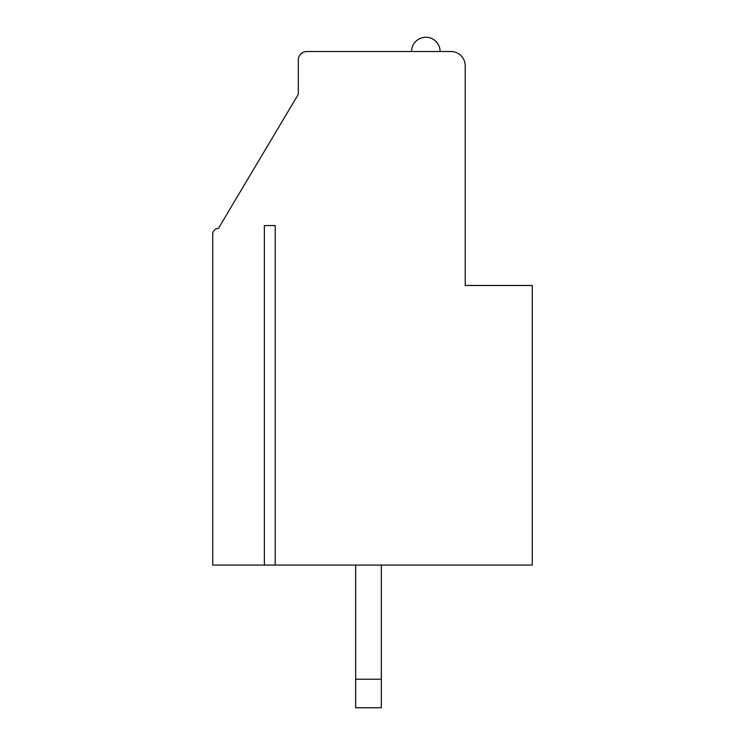 <?xml version="1.0" encoding="UTF-8"?>
<svg xmlns="http://www.w3.org/2000/svg" width="745" height="745" viewBox="0 0 745 745"><rect width="100%" height="100%" fill="white"/><g stroke="black" fill="none" stroke-linecap="round" stroke-linejoin="round"><path stroke-width="1.12" d="M275.203 225.558L264.363 225.558L275.203 225.558L275.203 565.092L532.275 565.092L532.275 285.475L465.225 285.475L465.225 65.784A14.267 14.267 0 0 0 450.967 51.517L306.875 51.517A8.558 8.558 0 0 0 298.317 60.075L298.317 94.317L218.425 228.417A5.709 5.709 0 0 0 212.725 234.116L212.725 565.092L264.363 565.092L264.363 225.558M264.363 565.092L275.203 565.092M355.663 707.75L355.663 679.216L381.347 679.216L381.347 707.75L355.663 707.75M355.663 565.092L355.663 679.216M381.347 679.216L381.347 565.092M411.585 51.517A14.267 14.267 0 0 1 425.851 37.25A14.267 14.267 0 0 1 440.118 51.517"/></g></svg>
